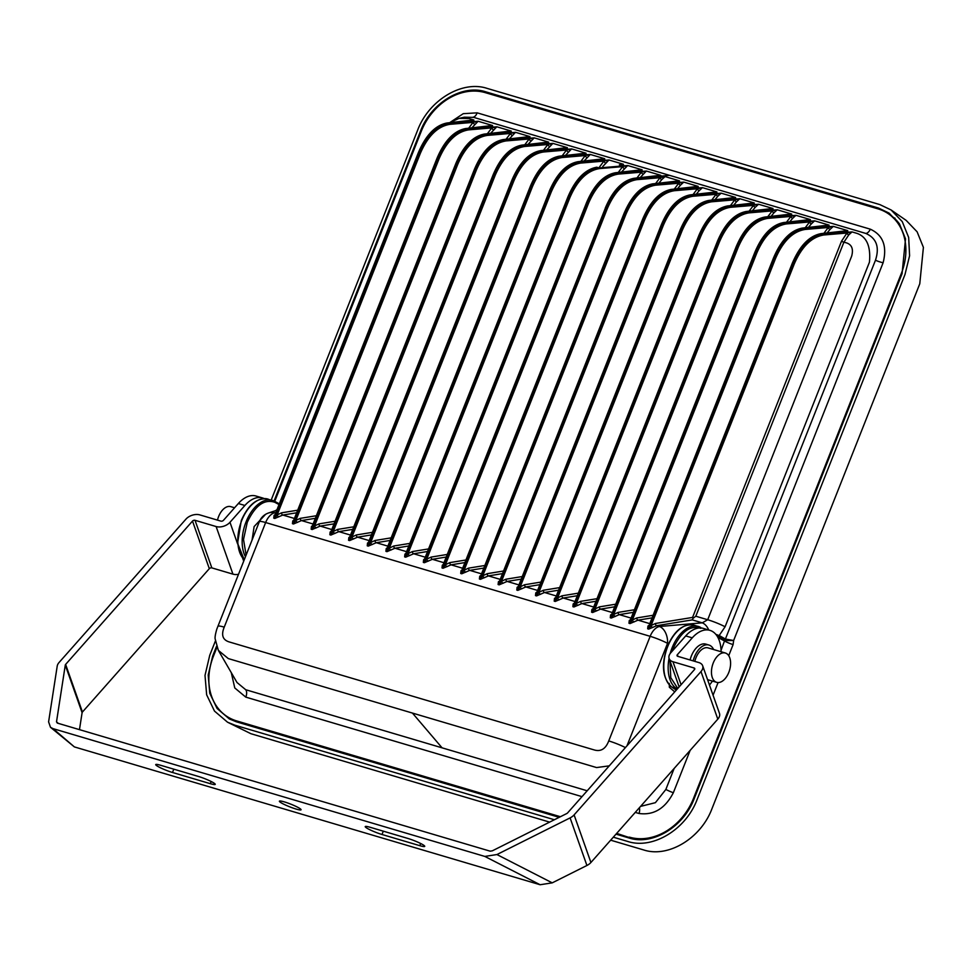 <?xml version="1.0" encoding="UTF-8"?>
<svg xmlns="http://www.w3.org/2000/svg" width="972" height="972" viewBox="0 0 972 972"><rect width="100%" height="100%" fill="white"/><g stroke="black" fill="none" stroke-linecap="round" stroke-linejoin="round"><path stroke-width="1.46" d="M715.441 681.797A15.297 8.906 106.5 0 0 716.692 682.344A15.297 8.906 106.5 0 0 730.555 664.702A15.297 8.906 106.5 0 0 725.367 653.014A15.297 8.906 106.5 0 0 712.853 664.046A15.297 8.906 106.5 0 0 715.441 681.797M693.158 660.887A18.286 10.631 -73.5 0 1 708.904 645.031A18.286 10.631 -73.5 0 1 713.642 649.539M690.096 659.976A18.286 10.631 -73.5 0 1 705.854 644.12L708.904 645.031M725.367 653.014L708.053 647.887A15.297 8.906 106.5 0 0 694.822 661.373M610.671 840.185L643.731 849.965C668.25 858.057 700.946 838.314 711.941 808.765L919.779 283.788L923.4 247.374L917.131 231.834L906.171 220.389L891.117 209.976L879.842 204.594L487.021 88.355C462.065 80.105 428.774 100.213 417.596 130.297L271.2 500.033M215.322 641.18L209.745 655.262L205.007 675.418L206.647 694.81L214.484 711.079L227.533 722.208L250.91 733.714L549.642 822.118M227.533 722.208L234.884 725.197L554.38 819.748M613.32 837.184L627.693 841.448C652.662 849.698 685.953 829.578 697.131 799.494L904.981 274.529L909.598 255.733L908.662 237.447L902.271 221.628L891.117 209.976M616.017 834.146L629.066 837.998C652.491 845.737 683.729 826.868 694.215 798.632L902.065 273.667L905.527 238.869L899.525 224.034L889.064 213.099L878.481 208.044L485.66 91.793C462.235 84.054 430.997 102.923 420.499 131.159L274.055 501.03M216.513 646.38L212.649 656.124L208.202 675.042L209.758 693.243L217.096 708.503L229.343 718.94L236.245 721.759L559.204 817.331M235.552 720.957L236.585 721.856M894.981 218.178L893.693 217.679M217.473 520.117A15.297 8.906 -73.5 0 1 230.704 506.631L234.58 507.773M636.308 839.395A55.732 44.809 -58.7 0 0 636.514 839.431A55.817 44.87 121.3 0 1 631.654 838.338L616.685 833.381M442.017 782.217L236.585 720.896A55.963 44.991 121.3 0 1 229.805 718.126A55.963 44.991 121.3 0 1 213.378 656.343L216.902 647.437M560.407 816.723L236.585 720.896M274.736 501.382L421.228 131.378A55.963 44.991 121.3 0 1 485.32 92.656L878.141 208.907A55.963 44.991 -58.7 0 1 888.554 213.876A55.963 44.991 -58.7 0 1 901.336 273.46L693.498 798.425L694.142 798.826M629.406 837.135A55.963 44.991 -58.7 0 0 693.498 798.425M609.262 765.851L596.589 767.564L228.299 658.579L218.348 650.377L237.01 682.514L245.697 689.719L587.197 790.783M625.421 747.59A14.92 1.847 -158.4 0 0 608.739 740.931C605.653 748.987 600.72 751.964 593.953 749.862L229.574 642.042C222.746 640.111 220.96 635.141 224.228 627.147L265.648 522.535A14.92 1.847 -158.4 0 0 259.354 521.648C261.128 517.408 264.19 514.516 268.527 512.985L268.527 512.985A14.92 13.086 71.6 0 1 274.967 512.718L275.927 512.402M450.279 122.265L463.255 113.675L477.155 112.837L870.292 229.173A6.525 3.827 -71.1 0 1 865.87 233.45L473.704 117.381L464.252 117.187M464.324 117.175L459.039 118.39L468.844 118.511L473.85 119.993L470.983 120.309L475.041 121.512L478.115 121.257L492.549 125.522L489.681 125.85L493.74 127.04L496.814 126.785L511.248 131.062L508.38 131.378L512.438 132.581L515.512 132.314L529.934 136.59L527.079 136.906L531.125 138.109L534.211 137.854L548.633 142.119L545.766 142.447L549.824 143.649L552.898 143.382L567.332 147.659L564.465 147.975L568.523 149.178L571.597 148.91L586.031 153.187L583.164 153.503L587.222 154.706L590.296 154.451L604.718 158.715L601.85 159.044L605.908 160.246L608.982 159.979L623.417 164.256L620.549 164.572L624.607 165.775L627.681 165.519L642.115 169.784L639.248 170.1L643.306 171.303L646.38 171.048L660.802 175.312L657.947 175.64L659.976 176.236L669.441 175.312M469.841 120.516L471.238 120.285M468.698 128.183L473.06 122.375L478.115 121.257L471.882 127.818M488.527 126.056L489.937 125.813M487.397 133.711L491.759 127.915L496.814 126.785L490.581 133.346M507.226 131.584L508.635 131.354M506.084 139.239L510.458 133.443L515.512 132.314L509.279 138.887M525.925 137.113L527.322 136.882M524.783 144.779L529.145 138.972L534.211 137.854L527.966 144.415M544.612 142.653L546.021 142.41M543.482 150.308L547.844 144.512L552.898 143.382L546.665 149.943M563.31 148.181L564.72 147.951M562.168 155.836L566.542 150.04L571.597 148.91L565.364 155.484M582.009 153.71L583.394 153.479M580.867 161.376L585.229 155.569L590.296 154.451L584.051 161.012M600.708 159.25L602.105 159.007M599.566 166.905L603.928 161.109L608.982 159.979L602.749 166.54M619.395 164.778L620.792 164.547M618.265 172.433L622.627 166.637L627.681 165.519L621.448 172.08M638.094 170.319L639.503 170.076M636.952 177.973L641.326 172.166L646.38 171.048L640.147 177.609M656.793 175.847L658.19 175.604M608.739 740.931L650.159 636.32A14.92 8.687 -73.5 0 1 659.478 626.503L656.708 625.689L692.258 619.893L693.048 618.35L692.562 617.427L655.505 623.465L651.106 625.506L649.138 628.386L793.492 263.776C800.734 246.329 810.745 236.512 823.515 234.313L823.855 234.981C811.62 236.949 801.742 246.645 794.209 264.068L792.447 263.461L648.093 628.082L792.447 263.461C799.664 246.013 809.251 236.062 821.194 233.632L823.515 234.313L848.957 232.162L844.899 230.959L847.754 230.643L843.745 231.166M648.919 625.361L647.959 626.065L647.668 628.799L648.713 629.115L656.708 625.689A1.871 1.422 80.7 0 1 655.505 623.465M630.221 619.82L629.261 620.537L628.981 623.271L630.026 623.574L638.021 620.148L649.624 623.587M611.522 614.292L610.574 615.009L610.282 617.73L611.327 618.046L619.322 614.62L630.925 618.058M592.835 608.764L591.875 609.468L591.583 612.202L592.628 612.518L600.623 609.092L612.226 612.518M574.136 603.223L573.176 603.94L572.885 606.674L573.93 606.978L581.936 603.551L593.528 606.99M555.437 597.695L554.49 598.412L554.198 601.133L555.243 601.449L563.238 598.023L574.841 601.461M536.751 592.167L535.791 592.871L535.499 595.605L536.544 595.909L544.539 592.495L556.142 595.921M518.052 586.626L517.092 587.343L516.8 590.077L517.845 590.381L525.852 586.954L537.443 590.393M499.353 581.098L498.393 581.803L498.114 584.537L499.158 584.852L507.153 581.426L518.756 584.865M480.654 575.57L479.706 576.275L479.415 579.008L480.46 579.312L488.454 575.898L500.058 579.324M483.619 568.098L469.755 570.357A1.871 1.422 80.7 0 1 468.553 568.146L464.142 570.187L462.186 573.055A1.871 1.081 -73.5 0 1 461.761 573.784L469.755 570.357L481.359 573.796M461.761 573.784L460.716 573.48L461.007 570.746L461.967 570.029M462.66 568.255L451.069 564.829L443.062 568.255L442.029 567.94L442.309 565.206L443.268 564.501M443.973 562.727L432.37 559.301L424.375 562.715L423.33 562.411L423.622 559.678L424.57 558.961M425.274 557.199L413.671 553.761L405.676 557.187L404.631 556.883L404.923 554.149L405.883 553.433M406.575 551.659L394.984 548.232L386.978 551.659L385.933 551.343L386.224 548.609L387.184 547.904M387.889 546.13L376.286 542.704L368.291 546.118L367.246 545.814L367.525 543.081L368.485 542.364M369.19 540.602L357.587 537.164L349.592 540.59L348.547 540.286L348.839 537.552L349.786 536.836M350.491 535.062L338.888 531.635L330.893 535.062L329.848 534.746L330.14 532.012L331.1 531.307M331.792 529.533L320.201 526.095L312.194 529.521L311.162 529.218L311.441 526.484L312.401 525.767M313.106 524.005L301.502 520.567L293.508 523.993L292.463 523.689L292.754 520.956L293.702 520.239M294.407 518.465L282.803 515.038L274.809 518.465L273.764 518.149L274.055 515.415L275.015 514.71M626.964 745.852L667.545 643.343A14.92 1.847 21.6 0 0 650.159 636.32L265.648 522.535A14.92 8.687 -73.5 0 1 274.967 512.718L275.708 512.937M620.002 185.737L605.337 208.178L461.518 571.159L461.141 572.751L462.186 573.055L606.54 208.445C613.782 191.01 623.793 181.181 636.563 178.994L634.096 178.289C622.372 180.5 612.761 190.439 605.264 208.105L605.495 208.142C613.065 190.415 622.639 180.464 634.242 178.301L657.947 175.64M461.676 570.746A1.871 1.191 50.5 0 1 461.007 570.746M601.303 180.197L586.638 202.65L442.819 565.631L442.442 567.223L443.487 567.527L445.455 564.659A1.871 1.142 -127.6 0 0 447.132 566.64M442.989 565.218A1.871 1.191 50.5 0 1 442.309 565.206M624.607 165.775L599.177 167.925L596.844 167.233C584.913 169.675 575.327 179.626 568.11 197.073L424.132 560.091L423.743 561.682L424.788 561.998L426.757 559.119A1.871 1.142 -127.6 0 0 428.445 561.111M424.29 559.69A1.871 1.191 50.5 0 1 423.622 559.678M563.918 169.14L549.253 191.581L405.433 554.562L405.045 556.154L406.089 556.458L408.058 553.59A1.871 1.142 -127.6 0 0 409.747 555.571M405.591 554.149A1.871 1.191 50.5 0 1 404.923 554.149M386.735 549.034L386.358 550.626L387.403 550.93L389.371 548.05A1.871 1.142 -127.6 0 0 391.048 550.043M386.892 548.621A1.871 1.191 50.5 0 1 386.224 548.609M587.222 154.706L561.78 156.857C549.374 158.788 539.363 168.606 531.757 186.32L530.481 185.98L387.16 548.475M368.461 542.947L512.025 180.476C519.583 162.749 529.169 152.811 540.76 150.636L540.614 150.624C528.902 152.835 519.291 162.786 511.782 180.44L368.036 543.494L367.659 545.085L368.704 545.401L370.672 542.522A1.871 1.142 -127.6 0 0 372.361 544.514M368.206 543.093A1.871 1.191 50.5 0 1 367.525 543.081M349.762 537.419L493.326 174.948C500.896 157.221 510.47 147.27 522.073 145.107L521.928 145.095C510.203 147.307 500.592 157.245 493.083 174.911L349.349 537.966L348.96 539.557L350.005 539.861L351.973 536.994A1.871 1.142 -127.6 0 0 353.662 538.974M349.507 537.552A1.871 1.191 50.5 0 1 348.839 537.552M331.063 531.878L474.628 169.407C482.197 151.681 491.783 141.742 503.375 139.579L503.229 139.567C491.504 141.778 481.893 151.717 474.397 169.383L330.65 532.425L330.273 534.029L331.318 534.333L333.287 531.453A1.871 1.142 -127.6 0 0 334.963 533.446M330.808 532.024A1.871 1.191 50.5 0 1 330.14 532.012M312.377 526.35L455.929 163.879C463.498 146.152 473.085 136.214 484.676 134.039L484.53 134.027C472.817 136.238 463.207 146.177 455.698 163.843L311.951 526.897L311.575 528.489L312.62 528.804L314.588 525.925A1.871 1.142 -127.6 0 0 316.265 527.918M312.121 526.496A1.871 1.191 50.5 0 1 311.441 526.484M293.678 520.822L437.242 158.351C444.812 140.624 454.386 130.673 465.977 128.511L465.831 128.498C454.118 130.71 444.508 140.648 436.999 158.315L293.265 521.369L292.876 522.96L293.921 523.264L295.889 520.397A1.871 1.142 -127.6 0 0 297.578 522.377M293.423 520.956A1.871 1.191 50.5 0 1 292.754 520.956M274.979 515.282L418.543 152.811C426.113 135.084 435.687 125.145 447.29 122.982L447.144 122.97C435.42 125.181 425.809 135.12 418.312 152.786L274.566 515.828L274.189 517.432L275.222 517.736L277.19 514.856A1.871 1.142 -127.6 0 0 278.879 516.849M274.724 515.427A1.871 1.191 50.5 0 1 274.055 515.415M275.44 510.689L277.008 509.668M418.41 152.786L433.05 130.406M475.041 121.512L449.611 123.663C437.206 125.595 427.194 135.412 419.588 153.126L418.543 152.811L274.189 517.432A1.871 1.081 -73.5 0 1 273.764 518.149M470.983 120.309L447.29 122.982L449.951 124.331C437.716 126.299 427.838 135.995 420.305 153.418L419.588 153.126L275.222 517.736A1.871 1.081 -73.5 0 1 274.809 518.465M449.951 124.331L473.06 122.375A1.871 1.069 -131.8 0 0 474.834 124.282M437.108 158.315L451.749 135.946M493.74 127.04L468.31 129.203C455.904 131.123 445.893 140.94 438.287 158.655L293.921 523.264A1.871 1.081 -73.5 0 1 293.508 523.993M315.353 518.307L301.502 520.567A1.871 1.422 80.7 0 1 300.287 518.355L295.889 520.397L438.992 158.958C446.525 141.523 456.415 131.828 468.65 129.871L491.759 127.915A1.871 1.069 -131.8 0 0 493.533 129.823M455.807 163.843L470.448 141.475M512.438 132.581L486.996 134.731C474.591 136.651 464.592 146.48 456.974 164.195L312.62 528.804A1.871 1.081 -73.5 0 1 312.194 529.521M334.052 523.847L320.201 526.095A1.871 1.422 80.7 0 1 318.986 523.884L314.588 525.925L457.691 164.487C465.224 147.051 475.114 137.356 487.349 135.4L510.458 133.443A1.871 1.069 -131.8 0 0 512.232 135.351M474.494 169.383L489.135 147.003M531.125 138.109L505.695 140.26C493.29 142.191 483.278 152.009 475.673 169.723L476.389 170.015L333.287 531.453L337.685 529.412A1.871 1.422 -99.3 0 0 338.888 531.635L352.751 529.375M527.079 136.906L503.375 139.579L506.035 140.928C493.8 142.896 483.922 152.592 476.389 170.015M506.035 140.928L529.145 138.972A1.871 1.069 -131.8 0 0 530.919 140.879M493.193 174.911L507.834 152.543M549.824 143.649L524.394 145.8C511.989 147.72 501.977 157.537 494.371 175.252L495.076 175.555L351.973 536.994L356.384 534.952A1.871 1.422 -99.3 0 0 357.587 537.164L371.438 534.904M545.766 142.447L522.073 145.107L524.734 146.468C512.499 148.424 502.609 158.12 495.076 175.555M524.734 146.468L547.844 144.512A1.871 1.069 -131.8 0 0 549.617 146.42M511.892 180.44L526.532 158.072M568.523 149.178L543.081 151.328C530.676 153.248 520.676 163.077 513.058 180.792L368.704 545.401A1.871 1.081 -73.5 0 1 368.291 546.118M390.137 540.444L376.286 542.704A1.871 1.422 80.7 0 1 375.071 540.481L370.672 542.522L513.775 181.084C521.308 163.648 531.198 153.953 543.433 151.996L566.542 150.04A1.871 1.069 -131.8 0 0 568.316 151.948M385.933 551.343A1.871 1.081 -73.5 0 0 386.358 550.626L530.712 186.004C538.281 168.278 547.868 158.339 559.459 156.176L583.164 153.503M408.835 545.972L394.984 548.232A1.871 1.422 80.7 0 1 393.769 546.009L389.371 548.05L532.474 186.612C540.007 169.189 549.885 159.493 562.132 157.525L585.229 155.569A1.871 1.069 -131.8 0 0 587.003 157.476M404.631 556.883A1.871 1.081 -73.5 0 0 405.045 556.154L549.411 191.545C556.98 173.818 566.555 163.867 578.158 161.704L578.012 161.692C566.287 163.904 556.677 173.842 549.18 191.508L550.456 191.849L406.089 556.458A1.871 1.081 -73.5 0 1 405.676 557.187M605.908 160.246L580.478 162.397C568.073 164.317 558.062 174.134 550.456 191.849L551.16 192.152L408.058 553.59L412.468 551.549L428.555 548.925M551.16 192.152C558.706 174.717 568.584 165.021 580.819 163.065L603.928 161.109A1.871 1.069 -131.8 0 0 605.702 163.017M569.859 197.68C577.392 180.245 587.282 170.55 599.517 168.593L599.177 167.925C586.76 169.845 576.76 179.674 569.155 197.389L569.859 197.68L426.757 559.119L431.155 557.077A1.871 1.422 -99.3 0 0 432.37 559.301L446.221 557.041M599.517 168.593L622.627 166.637A1.871 1.069 -131.8 0 0 624.401 168.545M586.638 202.65L586.796 202.613C594.366 184.887 603.952 174.936 615.543 172.773L615.252 172.809M643.306 171.303L617.864 173.453C605.459 175.385 595.459 185.202 587.841 202.917L588.558 203.209L445.455 564.659L449.854 562.606A1.871 1.422 -99.3 0 0 451.069 564.829L464.92 562.569M639.248 170.1L615.543 172.773L618.216 174.122C605.981 176.09 596.091 185.786 588.558 203.209M618.216 174.122L641.326 172.166A1.871 1.069 -131.8 0 0 643.1 174.085M567.976 197.037L582.593 174.693M530.578 185.98L545.219 163.6M644.643 219.806C652.176 202.383 662.066 192.687 674.301 190.719L673.948 190.05C661.543 191.982 651.544 201.799 643.926 219.514L644.643 219.806L501.54 581.256L499.572 584.123L643.926 219.514L642.881 219.21L498.527 583.82L642.65 219.174C650.159 201.508 659.769 191.569 671.482 189.358L671.628 189.37C659.684 191.812 650.11 201.751 642.881 219.21L499.329 581.681M518.027 587.21L661.349 224.702C668.845 207.036 678.468 197.097 690.181 194.886L690.327 194.898C678.383 197.34 668.809 207.291 661.58 224.739L517.226 589.348L661.349 224.702L662.625 225.042C669.866 207.607 679.878 197.778 692.647 195.591L692.987 196.259C680.752 198.215 670.874 207.911 663.341 225.346L662.625 225.042L518.27 589.664L517.226 589.348A1.871 1.081 -73.5 0 1 516.8 590.077M676.062 202.358L661.422 224.775M536.714 592.738L680.036 230.243C687.544 212.576 697.155 202.638 708.88 200.426L709.025 200.439C697.082 202.869 687.496 212.819 680.279 230.267L535.912 594.876L680.036 230.243L681.323 230.583C688.565 213.135 698.576 203.318 711.346 201.119L711.686 201.787C699.451 203.756 689.561 213.451 682.028 230.874L681.323 230.583L536.957 595.192L535.912 594.876A1.871 1.081 -73.5 0 1 535.499 595.605M694.761 207.887L680.145 230.243M727.421 206.003L727.712 205.967C715.781 208.409 706.194 218.348 698.977 235.807L554.611 600.417L698.734 235.771L700.022 236.111C707.264 218.664 717.275 208.846 730.033 206.647L730.385 207.315C718.15 209.284 708.26 218.979 700.727 236.403L700.022 236.111L555.656 600.72L554.611 600.417A1.871 1.081 -73.5 0 1 554.198 601.133M713.448 213.427L698.844 235.771M611.497 614.875L754.819 252.368C762.327 234.702 771.938 224.763 783.651 222.552L783.797 222.564C771.865 225.006 762.279 234.945 755.062 252.404L610.695 617.013L754.819 252.368L756.107 252.708C763.348 235.26 773.36 225.443 786.129 223.256L786.47 223.912C774.234 225.881 764.344 235.576 756.811 253.012L756.107 252.708L611.74 617.317L610.695 617.013A1.871 1.081 -73.5 0 1 610.282 617.73M769.532 230.024L754.928 252.368M802.204 228.128L802.495 228.092C790.552 230.534 780.978 240.485 773.748 257.932L629.394 622.542L773.518 257.896L774.793 258.236C782.047 240.801 792.046 230.972 804.816 228.785L805.168 229.453C792.933 231.409 783.043 241.105 775.51 258.54L774.793 258.236L630.439 622.858L629.394 622.542A1.871 1.081 -73.5 0 1 628.981 623.271M788.231 235.552L773.627 257.896M692.258 619.893L702.246 622.845L707.701 619.747L695.806 616.224L693.048 618.35M672.272 651.094L673.244 648.433C681.105 631.569 690.29 624.875 700.788 628.362M671.518 686.815A0.936 0.741 124.6 0 0 671.664 686.973C662.503 678.456 661.045 664.994 667.29 646.587C674.337 630.634 683.207 623.477 693.911 625.118A33.109 19.27 -73.5 0 0 667.679 646.647A33.109 19.27 -73.5 0 0 671.834 687.046A0.936 0.741 124.6 0 1 671.664 686.973L676.269 690.144L671.834 687.046L676.196 688.346A0.936 0.741 -55.4 0 0 677.29 687.702L670.777 677.642L669.951 660.851M651.872 617.9L638.021 620.148A1.871 1.422 80.7 0 1 636.806 617.937L632.408 619.978L630.439 622.858A1.871 1.081 -73.5 0 1 630.026 623.574M633.173 612.36L619.322 614.62A1.871 1.422 80.7 0 1 618.119 612.409L613.709 614.45L611.74 617.317A1.871 1.081 -73.5 0 1 611.327 618.046M614.486 606.832L600.623 609.092A1.871 1.422 80.7 0 1 599.42 606.868L595.01 608.909L593.042 611.789L737.408 247.18C744.649 229.732 754.661 219.915 767.43 217.716L767.771 218.384C755.536 220.352 745.658 230.048 738.125 247.471L736.363 246.864L592.009 611.473L736.132 246.839C743.629 229.173 753.239 219.235 764.964 217.023L765.11 217.035C753.166 219.465 743.58 229.416 736.363 246.864L592.798 609.335M595.787 601.291L581.936 603.551A1.871 1.422 80.7 0 1 580.721 601.34L576.323 603.381L574.355 606.261L718.709 241.639C725.963 224.204 735.962 214.375 748.732 212.188L749.084 212.856C736.837 214.812 726.959 224.508 719.426 241.943L717.664 241.335L573.31 605.945L717.433 241.299C724.942 223.633 734.553 213.694 746.265 211.483L746.411 211.495C734.468 213.937 724.893 223.888 717.664 241.335L574.112 603.806M577.089 595.763L563.238 598.023A1.871 1.422 80.7 0 1 562.023 595.812L557.624 597.853L555.656 600.72A1.871 1.081 -73.5 0 1 555.243 601.449M711.686 201.787L734.796 199.831A1.871 1.069 -131.8 0 0 736.569 201.739L739.85 198.713L734.796 199.831L730.434 205.627M558.39 590.235L544.539 592.495A1.871 1.422 80.7 0 1 543.336 590.271L538.925 592.312L536.957 595.192A1.871 1.081 -73.5 0 1 536.544 595.909M539.703 584.694L525.852 586.954A1.871 1.422 80.7 0 1 524.637 584.743L520.239 586.784L518.27 589.664A1.871 1.081 -73.5 0 1 517.845 590.381M674.301 190.719L697.41 188.762A1.871 1.069 -131.8 0 0 699.184 190.682L702.464 187.645L697.41 188.762L693.036 194.57M502.305 573.638L488.454 575.898A1.871 1.422 80.7 0 1 487.251 573.674L482.841 575.716L480.873 578.595L625.239 213.986C632.48 196.538 642.492 186.721 655.262 184.522L655.602 185.19C643.367 187.159 633.477 196.854 625.944 214.277L624.194 213.67L479.828 578.279L624.036 213.706L638.665 191.29M465.831 572.168A1.871 1.142 -127.6 0 1 464.142 570.187L607.257 208.749C614.79 191.314 624.668 181.618 636.903 179.662L660.012 177.706A1.871 1.069 -131.8 0 0 661.786 179.613L665.079 176.576L660.012 177.706L655.65 183.501M658.834 183.149L661.786 179.613M676.889 181.144L675.479 181.375M678.164 180.974L652.929 183.842C640.998 186.272 631.411 196.223 624.194 213.67L624.036 213.706M655.602 185.19L678.711 183.234A1.871 1.069 -131.8 0 0 680.485 185.142L683.766 182.116L678.711 183.234L674.349 189.03M677.533 188.677L680.485 185.142M695.588 186.673L694.178 186.916M696.863 186.503L671.336 189.406M657.364 196.83L642.759 219.174M696.231 194.206L699.184 190.682M714.274 192.213L712.877 192.444M715.562 192.031L690.181 194.886M692.987 196.259L716.097 194.303A1.871 1.069 -131.8 0 0 717.871 196.21L721.163 193.173L716.097 194.303L711.735 200.098M714.918 199.746L717.871 196.21M732.973 197.741L731.564 197.972M734.261 197.571L708.88 200.426M733.617 205.274L736.569 201.739M751.672 203.27L750.263 203.513M752.948 203.099L727.566 205.955C715.854 208.166 706.243 218.105 698.734 235.771L555.413 598.278M730.385 207.315L753.494 205.371A1.871 1.069 -131.8 0 0 755.268 207.279L758.549 204.242L753.494 205.371L749.12 211.167M752.316 210.803L755.268 207.279M770.371 208.81L768.961 209.041M771.647 208.628L746.265 211.483M732.147 218.955L717.53 241.299M749.084 212.856L772.193 210.9A1.871 1.069 -131.8 0 0 773.967 212.807L777.248 209.77L772.193 210.9L767.819 216.695M771.015 216.343L773.967 212.807M789.057 214.338L787.66 214.569M790.345 214.168L764.818 217.06M750.846 224.483L736.229 246.839M767.771 218.384L790.88 216.428A1.871 1.069 -131.8 0 0 792.654 218.335L795.934 215.31L790.88 216.428L786.518 222.224M789.701 221.871L792.654 218.335M807.756 219.866L806.347 220.109M786.47 223.912L809.579 221.968A1.871 1.069 -131.8 0 0 811.353 223.876L814.633 220.838L809.579 221.968L805.217 227.764M808.4 227.399L811.353 223.876M826.443 225.407L825.046 225.638M827.731 225.225L802.35 228.08C790.637 230.291 781.026 240.23 773.518 257.896L630.196 620.403M805.168 229.453L828.278 227.497A1.871 1.069 -131.8 0 0 830.052 229.404L833.332 226.367L828.278 227.497L823.904 233.292M827.099 232.94L830.052 229.404M845.142 230.935L847.754 230.643L833.332 226.367L830.258 226.634L826.2 225.431L829.067 225.103L814.633 220.838L811.559 221.094L807.501 219.903L810.369 219.575L795.934 215.31L792.86 215.565L788.814 214.362L791.67 214.047L777.248 209.77L774.174 210.037L770.116 208.834L772.983 208.506L758.549 204.242L755.475 204.497L751.417 203.306L754.284 202.978L739.85 198.713L736.776 198.968L732.718 197.766L735.585 197.45L721.163 193.173L718.089 193.44L714.031 192.237L716.899 191.909L702.464 187.645L699.39 187.9L695.332 186.709L698.2 186.381L683.766 182.116L680.692 182.371L676.634 181.169L679.501 180.853L665.079 176.576L659.976 176.236M806.93 241.08L792.314 263.436M823.855 234.981L846.964 233.025A1.871 1.069 -131.8 0 0 848.738 234.932L852.031 231.907L846.964 233.025L841.485 241.275L692.562 617.427M841.485 241.275L843.866 242.271L848.738 234.932M720.398 637.899A1.871 1.251 115.4 0 1 720.203 636.077L719.146 635.567A1.871 1.251 -64.6 0 0 719.244 637.28M695.806 616.224L843.866 242.271C851.265 243.425 853.866 248.054 851.654 256.158L707.701 619.747A14.92 1.847 21.6 0 1 725.088 626.77L719.146 635.567L715.842 634.364M865.87 233.45C876.513 238.249 879.721 247.167 875.48 260.204L725.404 639.029L733.641 640.499L725.464 640.597A1.871 1.264 109.7 0 1 725.404 639.029L720.203 636.077M722.014 638.75L717.166 636.174L724.748 640.281L721.054 650.268M676.269 690.144L674.702 689.014M668.748 643.233L667.545 643.343A14.92 9.805 -94.9 0 0 659.478 626.503L702.246 622.845A14.92 9.805 85.1 0 1 708.722 629.99M794.209 264.068L651.106 625.506A1.871 1.142 -127.6 0 0 652.783 627.499M648.628 626.077A1.871 1.191 50.5 0 1 647.959 626.065M775.51 258.54L632.408 619.978A1.871 1.142 -127.6 0 0 634.084 621.958M629.941 620.537A1.871 1.191 50.5 0 1 629.261 620.537M756.811 253.012L613.709 614.45A1.871 1.142 -127.6 0 0 615.398 616.43M611.242 615.009A1.871 1.191 50.5 0 1 610.574 615.009M738.125 247.471L595.01 608.909A1.871 1.142 -127.6 0 0 596.699 610.902M592.543 609.48A1.871 1.191 50.5 0 1 591.875 609.468M719.426 241.943L576.323 603.381A1.871 1.142 -127.6 0 0 578 605.362M573.857 603.94A1.871 1.191 50.5 0 1 573.176 603.94M700.727 236.403L557.624 597.853A1.871 1.142 -127.6 0 0 559.313 599.833M555.158 598.412A1.871 1.191 50.5 0 1 554.49 598.412M682.028 230.874L538.925 592.312A1.871 1.142 -127.6 0 0 540.614 594.305M536.459 592.884A1.871 1.191 50.5 0 1 535.791 592.871M663.341 225.346L520.239 586.784A1.871 1.142 -127.6 0 0 521.915 588.765M517.76 587.343A1.871 1.191 50.5 0 1 517.092 587.343M521.004 579.166L507.153 581.426A1.871 1.422 80.7 0 1 505.938 579.215L501.54 581.256A1.871 1.142 -127.6 0 0 503.229 583.236M499.073 581.815A1.871 1.191 50.5 0 1 498.393 581.803M625.944 214.277L482.841 575.716A1.871 1.142 -127.6 0 0 484.53 577.708M480.375 576.287A1.871 1.191 50.5 0 1 479.706 576.275M725.088 626.77L869.442 262.185C870.888 246.438 866.745 236.84 857.025 233.389L852.031 231.907L848.957 232.162M725.464 640.597L724.748 640.281A1.871 1.215 125.1 0 1 724.833 638.738M870.292 229.173C883.026 235.005 887.302 246.195 883.123 262.732L733.641 640.499L733.107 644.594A6.525 0.802 21.6 0 1 724.699 641.058L717.919 637.462M674.155 768.451L665.869 789.434L655.395 802.678L640.584 806.383M670.729 686.256L669.356 687.265L674.738 691.882M669.258 683.377L669.356 687.265M709.924 630.354L703.376 628.41A32.647 18.99 106.5 0 0 685.71 635.919L670.814 652.747A10.255 6.512 -19.5 0 0 669.137 658.542A10.255 6.512 -19.5 0 0 672.952 661.738L694.057 667.971A1.871 1.179 160.5 0 1 694.749 668.554A1.871 1.179 160.5 0 1 694.445 669.611L567.551 812.969A1.871 1.179 160.5 0 1 566.834 813.503L492.33 850.828L490.131 851.168L57.312 723.083L56.51 721.844L65.282 665.091A1.871 1.179 160.5 0 1 65.622 664.423L192.505 521.077A1.871 1.179 160.5 0 1 195.032 520.299L216.124 526.545A10.255 6.512 -19.5 0 0 229.975 522.292L244.883 505.464A32.647 18.99 -73.5 0 1 262.549 497.956L256 496.024A32.647 18.99 106.5 0 0 238.334 503.532L223.426 520.36A1.871 1.179 160.5 0 1 220.911 521.138L199.819 514.893A10.255 6.512 -19.5 0 0 185.956 519.133L59.073 662.491A10.255 6.512 -19.5 0 0 57.214 666.112L48.6 721.868L50.483 727.299L53.035 728.636L484.834 856.429L496.935 854.546L570.102 817.889A10.255 6.512 -19.5 0 0 574.1 814.901L700.994 671.543A10.255 6.512 -19.5 0 0 702.659 665.759A10.255 6.512 -19.5 0 0 698.844 662.564L677.751 656.319A1.871 1.179 160.5 0 1 677.047 655.748A1.871 1.179 160.5 0 1 677.35 654.691L692.258 637.851A32.647 18.99 -73.5 0 1 709.924 630.354A32.647 18.99 -73.5 0 1 719.292 640.609A32.647 18.99 -73.5 0 1 721.09 651.75M238.505 574.318A10.255 6.512 160.5 0 1 232.94 574.136L211.835 567.891A1.871 1.179 -19.5 0 0 209.32 568.669L82.438 712.026A1.871 1.179 -19.5 0 0 82.098 712.683L79.473 729.644M262.549 497.956A32.647 18.99 -73.5 0 1 264.153 498.575M702.659 665.759L719.474 713.351A10.255 6.512 160.5 0 1 717.81 719.134L590.915 862.492A10.255 6.512 160.5 0 1 586.918 865.481L552.23 882.855L540.128 884.739L74.382 746.909L50.483 727.299M712.415 681.08A32.647 18.99 -73.5 0 1 709.463 685.005M160.635 765.28L198.47 776.47A11.664 1.446 21.6 0 1 209.794 780.832A11.664 1.446 21.6 0 1 215.237 784.368A11.664 1.446 21.6 0 1 210.317 783.675L172.494 772.485A11.664 1.446 21.6 0 1 161.158 768.123A11.664 1.446 21.6 0 1 155.727 764.587A11.664 1.446 21.6 0 1 160.635 765.28M296.156 809.081A11.664 1.446 21.6 0 1 284.82 804.719A11.664 1.446 21.6 0 1 279.389 801.183A11.664 1.446 21.6 0 1 284.298 801.876A11.664 1.446 21.6 0 1 295.634 806.238A11.664 1.446 21.6 0 1 301.065 809.773A11.664 1.446 21.6 0 1 296.156 809.081M419.819 845.676L381.996 834.486A11.664 1.446 21.6 0 1 370.66 830.124A11.664 1.446 21.6 0 1 365.229 826.589A11.664 1.446 21.6 0 1 370.138 827.281L407.973 838.472A11.664 1.446 21.6 0 1 419.297 842.833A11.664 1.446 21.6 0 1 424.74 846.369A11.664 1.446 21.6 0 1 419.819 845.676L420.682 843.502M57.312 723.083L56.51 721.844L58.284 723.362M441.896 782.181L559.738 817.063L441.64 782.132M631.861 838.374L616.309 833.806L636.259 839.407M238.954 722.123L238.833 722.087A55.817 44.87 -58.7 0 1 232.065 719.329L229.805 718.126M733.107 644.594L728.721 655.675M718.077 682.563L713.071 695.211M690.132 750.408L673.341 792.739C665.127 808.57 653.682 815.484 639.005 813.479L635.251 812.398M581.997 796.639L245.758 697.106A6.525 3.827 109.5 0 0 245.697 689.719M231.287 672.66L234.774 687.957L245.758 697.106M412.444 713.071L442.078 747.833M218.348 650.377L215.164 638.981C214.824 637.34 215.383 634.011 216.853 629.018L217.935 626.26A14.92 1.847 21.6 0 1 224.228 627.147M477.155 112.837A6.525 3.767 -75.9 0 1 473.048 117.199M491.225 125.643L465.697 128.547M468.65 129.871L465.977 128.511L489.681 125.85M509.911 131.171L484.384 134.075M487.349 135.4L484.676 134.039L508.38 131.378M547.309 142.24L521.782 145.144M543.433 151.996L540.76 150.636L564.465 147.975M562.132 157.525L559.313 156.164C547.601 158.375 537.99 168.314 530.481 185.98L386.735 549.022M580.819 163.065L578.158 161.704L601.85 159.044M622.092 164.377L620.549 164.572M636.903 179.662L636.563 178.994L661.993 176.843M607.257 208.749L605.495 208.142L461.141 572.751A1.871 1.081 -73.5 0 1 460.716 573.48M442.029 567.94A1.871 1.081 -73.5 0 0 442.442 567.223L586.796 202.613L587.841 202.917L443.487 567.527A1.871 1.081 -73.5 0 1 443.062 568.255M423.33 562.411A1.871 1.081 -73.5 0 0 423.743 561.682L568.11 197.073L569.155 197.389L424.788 561.998A1.871 1.081 -73.5 0 1 424.375 562.715M427.522 551.501L413.671 553.761A1.871 1.422 80.7 0 1 412.468 551.549M532.474 186.612L531.757 186.32L387.403 550.93A1.871 1.081 -73.5 0 1 386.978 551.659M513.775 181.084L512.025 180.476L367.659 545.085A1.871 1.081 -73.5 0 1 367.246 545.814M348.547 540.286A1.871 1.081 -73.5 0 0 348.96 539.557L493.326 174.948L494.371 175.252L350.005 539.861A1.871 1.081 -73.5 0 1 349.592 540.59M329.848 534.746A1.871 1.081 -73.5 0 0 330.273 534.029L474.628 169.407L475.673 169.723L331.318 534.333A1.871 1.081 -73.5 0 1 330.893 535.062M457.691 164.487L455.929 163.879L311.575 528.489A1.871 1.081 -73.5 0 1 311.162 529.218M438.992 158.958L437.242 158.351L292.876 522.96A1.871 1.081 -73.5 0 1 292.463 523.689M296.667 512.779L282.803 515.038A1.871 1.422 -99.3 0 1 281.601 512.815L297.687 510.203M420.305 153.418L277.19 514.856L281.601 512.815M605.337 208.178L461.931 570.613M252.052 540.08L254.129 526.557L265.599 514.322M246.098 555.134L243.522 539.46L247.253 522.377C255.114 505.513 264.299 498.83 274.797 502.293L279.037 504.553M245.454 556.762A33.109 19.27 -73.5 0 1 246.062 521.867A33.109 19.27 -73.5 0 1 272.281 500.349A33.109 19.27 -73.5 0 1 274.383 501.212A0.936 0.753 118 0 1 274.797 502.293M279.316 503.836L274.602 501.321M475.332 121.779A1.871 1.543 -133.4 0 0 476.608 122.521M494.019 127.308A1.871 1.543 -133.4 0 0 495.307 128.061M512.718 132.836A1.871 1.543 -133.4 0 0 514.006 133.589M337.685 529.412L353.772 526.8M531.417 138.376A1.871 1.543 -133.4 0 0 532.692 139.118M356.384 534.952L372.458 532.328M550.103 143.905A1.871 1.543 -133.4 0 0 551.391 144.658M568.802 149.433A1.871 1.543 -133.4 0 0 570.09 150.186M587.501 154.973A1.871 1.543 -133.4 0 0 588.789 155.727M549.253 191.581L405.846 554.016M606.2 160.501A1.871 1.543 -133.4 0 0 607.476 161.255M431.155 557.077L447.242 554.453M624.887 166.03A1.871 1.543 -133.4 0 0 626.175 166.783M449.854 562.606L465.94 559.994M643.586 171.57A1.871 1.543 -133.4 0 0 644.873 172.323M393.769 546.009L409.856 543.397M375.071 540.481L391.157 537.856M318.986 523.884L335.073 521.259M300.287 518.355L316.374 515.731M244.288 559.714A33.109 19.27 -73.5 0 1 241.688 520.579A33.109 19.27 -73.5 0 1 267.92 499.061C257.216 497.421 248.346 504.577 241.299 520.518L237.557 543.19L244.264 559.775M670.145 653.585A33.109 19.27 -73.5 0 1 672.053 647.935A33.109 19.27 -73.5 0 1 698.273 626.418A33.109 19.27 -73.5 0 1 700.375 627.28A0.936 0.753 -62 0 1 700.496 627.317L700.593 627.39M700.848 627.973A0.936 0.753 -62 0 0 700.496 627.317L693.911 625.118M677.229 689.051L676.196 688.346A33.109 19.27 -73.5 0 1 669.052 658.287M648.713 629.115A1.871 1.081 -73.5 0 0 649.138 628.386L648.093 628.082A1.871 1.081 -73.5 0 1 647.668 628.799M652.892 615.312L636.806 617.937M634.194 609.784L618.119 612.409M615.507 604.244L599.42 606.868M592.628 612.518A1.871 1.081 -73.5 0 0 593.042 611.789L592.009 611.473A1.871 1.081 -73.5 0 1 591.583 612.202M596.808 598.716L580.721 601.34M573.93 606.978A1.871 1.081 -73.5 0 0 574.355 606.261L573.31 605.945A1.871 1.081 -73.5 0 1 572.885 606.674M578.109 593.187L562.023 595.812M559.422 587.647L543.336 590.271M540.724 582.119L524.637 584.743M522.025 576.59L505.938 579.215M499.158 584.852A1.871 1.081 -73.5 0 0 499.572 584.123L498.527 583.82A1.871 1.081 -73.5 0 1 498.114 584.537M503.326 571.05L487.251 573.674M480.46 579.312A1.871 1.081 -73.5 0 0 480.873 578.595L479.828 578.279A1.871 1.081 -73.5 0 1 479.415 579.008M484.639 565.522L468.553 568.146M663.56 177.852A1.871 1.543 46.6 0 1 662.284 177.098M676.634 181.169L652.929 183.842L655.262 184.522L680.692 182.371M682.259 183.38A1.871 1.543 46.6 0 1 680.971 182.627M695.332 186.709L671.628 189.37L673.948 190.05L699.39 187.9M699.67 188.167A1.871 1.543 -133.4 0 0 700.958 188.92M714.031 192.237L690.327 194.898L692.647 195.591L718.089 193.44M719.657 194.449A1.871 1.543 46.6 0 1 718.369 193.695M732.718 197.766L709.025 200.439L711.346 201.119L736.776 198.968M737.055 199.224A1.871 1.543 -133.4 0 0 738.343 199.977M751.417 203.306L727.712 205.967L730.033 206.647L755.475 204.497M757.042 205.517A1.871 1.543 46.6 0 1 755.754 204.764M770.116 208.834L746.411 211.495L748.732 212.188L774.174 210.037M775.741 211.046A1.871 1.543 46.6 0 1 774.453 210.292M788.814 214.362L765.11 217.035L767.43 217.716L792.86 215.565M794.428 216.574A1.871 1.543 46.6 0 1 793.152 215.82M807.501 219.903L783.797 222.564L786.129 223.256L811.559 221.094M813.127 222.114A1.871 1.543 46.6 0 1 811.839 221.361M826.2 225.431L802.495 228.092L804.816 228.785L830.258 226.634M831.825 227.642A1.871 1.543 46.6 0 1 830.538 226.889M648.883 625.932L792.216 263.436C799.713 245.77 809.324 235.832 821.048 233.62L844.899 230.959M850.512 233.171A1.871 1.543 46.6 0 1 849.236 232.417M677.994 688.188L677.29 687.702M883.123 262.732A6.525 1.106 17.8 0 1 875.48 260.204M639.005 813.479A6.525 3.754 103.5 0 0 639.394 807.732M673.341 792.739A6.525 0.644 23.6 0 1 665.869 789.434M899.404 223.839A55.817 44.87 -58.7 0 0 890.668 215.334L888.554 213.876M901.992 273.861L901.336 273.46M677.958 656.379L677.35 654.691M694.057 667.971L694.567 669.441M192.505 521.077L209.32 568.669M211.835 567.891L195.032 520.299M65.282 665.091L82.098 712.683M82.438 712.026L65.622 664.423M216.124 526.545L232.94 574.136M243.705 561.16L242.587 558.001M237.618 543.931L229.975 522.292M74.382 746.909L53.035 728.636M484.834 856.429L540.128 884.739M552.23 882.855L496.935 854.546M570.102 817.889L586.918 865.481M590.915 862.492L574.1 814.901M700.994 671.543L717.81 719.134M681.08 684.713L672.952 661.738M244.883 505.464L238.334 503.532M692.258 637.851L685.71 635.919M211.179 781.512L210.317 783.675M173.806 769.18L172.494 772.485M383.308 831.169L381.996 834.486M707.567 679.647L716.692 682.344M429.369 778.511L238.893 722.111L232.065 719.329M217.935 626.26L259.354 521.648M268.527 512.985L276.777 510.239M459.039 118.39L449.684 122.679M472.526 120.115L447.144 122.97M528.61 136.712L503.229 139.567M566.008 147.768L540.614 150.624M584.694 153.309L559.313 156.164M603.393 158.837L578.012 161.692M640.779 169.906L615.398 172.761C603.685 174.972 594.074 184.911 586.566 202.577L443.244 565.084M659.478 175.434L634.096 178.289M424.545 559.544L567.867 197.037C575.375 179.383 584.986 169.444 596.699 167.22M279.316 503.824L267.92 499.061M480.63 576.141L623.951 213.646C631.46 195.98 641.07 186.041 652.795 183.817M809.032 219.696L783.651 222.552M846.418 230.765L821.048 233.62M899.27 223.621L890.668 215.334M669.137 658.542L679.149 686.888"/></g></svg>
